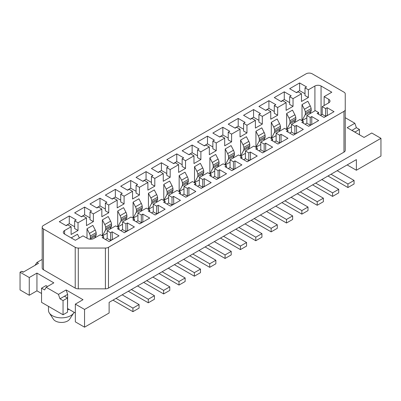 <?xml version="1.0" encoding="UTF-8"?>
<svg xmlns="http://www.w3.org/2000/svg" width="401" height="401" viewBox="0 0 401 401"><rect width="100%" height="100%" fill="white"/><g stroke="black" fill="none" stroke-linecap="round" stroke-linejoin="round"><path stroke-width="0.6" d="M173.783 204.199L173.548 196.355L180.46 200.345L170.475 206.109L163.563 202.119L165.102 201.232L161.723 199.282L153.277 204.159L153.277 211.863L151.503 212.886M143.678 282.404L163.643 293.933L163.643 290.384L146.751 280.63M136.074 191.292L130.701 188.189L130.701 180.485L137.613 184.475L136.074 185.362L139.453 187.312L147.899 182.435L147.899 190.139L154.811 186.149L154.811 178.445L163.257 173.568L163.257 181.272L170.169 177.282L170.169 169.578L178.615 164.701L175.237 162.751L173.703 163.638L166.791 159.648L176.771 153.884L183.683 157.874L182.149 158.761L185.528 160.711L193.974 155.834L190.595 153.884L189.056 154.771L182.149 150.781L192.129 145.017L199.041 149.007L197.508 149.894L200.886 151.844L209.332 146.966L205.954 145.017L204.415 145.904L197.508 141.914L207.487 136.15L214.4 140.139L212.861 141.027L216.239 142.977L224.69 138.099L221.307 136.15L219.773 137.037L212.861 133.047L222.846 127.282L229.758 131.272L228.219 132.16L231.598 134.109L240.044 129.232L236.665 127.282L235.131 128.17L228.219 124.18L238.204 118.415L245.111 122.405L243.577 123.292L246.956 125.242L255.402 120.37L252.023 118.415L250.49 119.303L243.577 115.313L253.562 109.553L260.47 113.543L258.936 114.425L262.314 116.38L270.76 111.503L267.382 109.553L265.848 110.435L258.936 106.445L268.916 100.686L275.828 104.676L274.294 105.563L277.672 107.513L286.119 102.636L282.74 100.686L281.201 101.573L274.294 97.583L284.274 91.819L291.186 95.809L289.652 96.696L293.031 98.646L301.477 93.769L298.098 91.819L296.56 92.706L289.652 88.716L299.632 82.952L306.544 86.942L305.006 87.829L308.384 89.779L314.915 86.009A4.346 2.506 180 0 1 321.056 86.009L331.807 92.215L324.128 96.651L328.735 99.313A4.346 2.506 0 0 1 330.008 101.082A4.346 2.506 0 0 1 328.735 102.856L322.209 106.626L322.209 114.33L320.434 115.353M356.379 170.245L356.379 159.603L109.122 302.354L109.122 312.996L84.551 327.181L84.551 309.447L380.95 138.325L380.95 156.059L356.379 170.245L347.166 164.921M327.968 176.009L347.933 187.533L354.073 183.989L354.073 180.44L347.933 183.989L331.041 174.234M312.61 184.871L332.574 196.4L338.715 192.851L338.715 189.307L332.574 192.851L315.682 183.102M297.251 193.738L317.216 205.267L323.361 201.718L323.361 198.174L317.216 201.718L300.324 191.969M281.893 202.605L301.858 214.134L308.003 210.585L308.003 207.041L301.858 210.585L284.966 200.831M266.535 211.472L286.499 223.001L292.645 219.452L292.645 215.908L286.499 219.452L269.607 209.698M251.181 220.339L271.146 231.868L277.286 228.319L277.286 224.771L271.146 228.319L254.249 218.565M235.823 229.207L255.788 240.73L261.928 237.186L261.928 233.638L255.788 237.186L238.896 227.432M220.465 238.074L240.43 249.597L246.57 246.054L246.57 242.505L240.43 246.054L223.537 236.299M205.106 246.941L225.071 258.465L231.217 254.921L231.217 251.372L225.071 254.921L208.179 245.166M189.748 255.803L209.713 267.332L215.858 263.788L215.858 260.239L209.713 263.783L192.821 254.034M174.39 264.67L194.355 276.199L200.5 272.65L200.5 269.106L194.355 272.65L177.463 262.901M159.037 273.537L179.001 285.066L185.142 281.517L185.142 277.973L179.001 281.517L162.104 271.763M163.643 293.933L169.783 290.384L169.783 286.84L163.643 290.384M128.32 291.271L148.285 302.8L154.43 299.251L154.43 295.702L148.285 299.251L131.393 289.497M112.962 300.138L132.926 311.662L139.072 308.118L139.072 304.57L132.926 308.118L116.034 298.364M84.551 327.181L75.338 321.863L75.338 304.128L84.551 309.447M67.503 309.923A13.032 7.524 180 0 0 69.067 309.372L75.338 312.996M36.942 290.83L36.942 273.096L29.263 277.527L29.263 295.261L36.942 290.83L41.549 293.487M29.263 295.261L20.05 289.943L20.05 272.209L29.263 277.527M233.442 161.773L233.442 169.483L230.064 167.533L230.064 159.824L233.442 161.773L234.976 160.886L234.976 168.595L233.442 169.483M241.888 158.671L241.888 156.896L238.51 154.946L230.064 159.824M151.508 203.598A6.516 3.759 -120 0 0 151.824 202.124A23.754 13.714 -120 0 0 151.723 200.59A6.516 3.759 -120 0 0 150.836 197.939L148.44 193.287L148.44 209.327L151.508 203.598L157.342 200.224A6.516 3.759 -120 0 0 157.663 198.756L151.824 202.124M179.001 285.066L179.001 281.517M94.686 237.983L95.914 235.693A6.516 3.759 -120 0 0 96.23 234.219L90.395 237.593A23.754 13.714 -120 0 0 90.295 236.059A6.516 3.759 -120 0 0 89.408 233.407L87.007 228.755L87.007 238.159M95.914 235.693L90.08 239.061A6.516 3.759 -120 0 0 90.395 237.593M120.791 221.327A6.516 3.759 -120 0 0 121.112 219.858A23.754 13.714 -120 0 0 121.007 218.324A6.516 3.759 -120 0 0 120.125 215.673L117.724 211.021L117.724 227.061L120.791 221.327L126.631 217.959A6.516 3.759 -120 0 0 126.947 216.49L121.112 219.858M209.332 146.966L209.332 154.676L216.239 150.686L216.239 142.977M212.861 141.027L212.861 148.736L216.239 150.686M212.861 146.961L207.487 143.859L204.179 145.769M207.487 143.859L207.487 136.15M217.548 167.052L218.776 164.761A6.516 3.759 -120 0 0 219.091 163.287A23.754 13.714 -120 0 0 218.986 161.753A6.516 3.759 -120 0 0 218.104 159.102L215.703 154.455L209.868 157.824L209.868 173.864L212.936 168.129A6.516 3.759 -120 0 0 213.257 166.661A23.754 13.714 -120 0 0 213.152 165.127A6.516 3.759 -120 0 0 212.269 162.475L209.868 157.824M218.104 159.102L212.269 162.475M218.776 164.761L212.936 168.129M209.868 173.864L214.705 171.072M248.8 152.906L248.8 160.616L245.422 158.666L245.422 150.956L248.8 152.906L250.334 152.024L250.57 159.864M74.646 226.76L69.273 223.658L69.273 215.949L76.18 219.938L74.646 220.826L74.646 228.53L78.025 230.485L78.025 222.776L86.471 217.898L83.092 215.949L81.558 216.836L74.646 212.846L84.626 207.081L91.538 211.071L90.004 211.959L90.004 219.668L93.383 221.618L93.383 213.908L101.829 209.031L98.451 207.081L96.912 207.969L90.004 203.979L99.984 198.214L106.897 202.204L105.363 203.091L108.741 205.041L117.187 200.169L113.809 198.214L112.27 199.102L105.363 195.112L115.343 189.352L122.255 193.342L120.716 194.224L124.094 196.179L132.546 191.302L129.167 189.352L127.628 190.234L120.716 186.244L130.701 180.485M211.172 176.405L211.172 174.63L207.793 172.681L199.347 177.558L199.347 185.262L197.578 186.29M149.743 211.873L149.743 210.099L146.365 208.149L137.919 213.021L141.297 214.976L141.297 222.68L142.831 221.793L142.831 214.089L149.743 218.079L139.764 223.843L132.851 219.853L134.385 218.966L131.007 217.011L122.561 221.888L122.561 229.598L120.786 230.62M141.297 214.976L142.831 214.089M248.8 160.616L250.334 159.728M243.648 159.688L245.422 158.666M250.334 152.024L257.247 156.014L247.262 161.773L240.354 157.783L241.888 156.896M43.468 228.981L43.468 269.768L75.218 288.098A4.346 2.506 0 0 0 78.29 288.835L78.29 248.049A4.346 2.506 0 0 1 75.218 247.312L43.468 228.981A4.346 2.506 180 0 1 42.2 227.212A4.346 2.506 180 0 1 43.468 225.437L306.083 73.819A4.346 2.506 180 0 1 312.224 73.819L343.973 92.15A4.346 2.506 0 0 1 345.246 93.919L345.246 150.365A4.346 2.506 180 0 1 343.973 152.134L108.476 288.098A4.346 2.506 180 0 1 105.403 288.835L78.29 288.835M271.146 231.868L271.146 228.319M218.986 161.753L213.152 165.127M219.091 163.287L213.257 166.661M337.181 170.686L354.073 180.44M234.976 160.886L241.888 164.876L231.908 170.641L224.996 166.651L226.53 165.763L223.151 163.814L214.705 168.691L214.705 176.395L212.931 177.422M103.674 238.47L103.674 236.695L100.295 234.745L93.764 238.515A4.346 2.506 180 0 1 87.624 238.515L83.017 235.853L75.338 240.289L64.586 234.084A4.346 2.506 180 0 1 63.313 232.309A4.346 2.506 180 0 1 64.586 230.535L71.112 226.765L67.734 224.816L66.2 225.703L59.288 221.713L69.273 215.949M140.761 211.382L141.984 209.091A6.516 3.759 -120 0 0 142.305 207.623A23.754 13.714 -120 0 0 142.2 206.089A6.516 3.759 -120 0 0 141.317 203.437L138.916 198.786L133.082 202.154L133.082 218.194L136.15 212.46A6.516 3.759 -120 0 0 136.47 210.991A23.754 13.714 -120 0 0 136.365 209.457A6.516 3.759 -120 0 0 135.483 206.806L133.082 202.154M130.701 188.189L127.393 190.099M112.355 239.663L112.12 231.823L119.027 235.813L109.047 241.572L102.135 237.582L103.674 236.695M63.052 314.77L67.503 312.199L67.503 298.008L63.052 300.58L63.052 314.77L41.549 302.354L41.549 288.169L46.005 285.597L47.539 286.484M96.23 234.219A23.754 13.714 -120 0 0 96.13 232.685A6.516 3.759 -120 0 0 95.243 230.039L92.847 225.387L87.007 228.755M132.546 191.302L132.546 199.006L139.453 195.016L136.074 193.066L136.074 185.362M141.984 209.091L136.15 212.46M142.305 207.623L136.47 210.991M214.319 241.618L231.217 251.372M126.947 216.49A23.754 13.714 -120 0 0 126.841 214.956L121.007 218.324M105.433 239.487L107.202 238.465L107.202 230.755L110.581 232.705L112.12 231.823M122.561 221.888L125.939 223.843L127.473 222.956L134.385 226.946L124.405 232.705L117.493 228.715L119.027 227.833L115.648 225.878L107.202 230.755M136.145 221.753L137.919 220.73L137.919 213.021M166.861 204.019L168.636 202.996L168.636 195.292L172.014 197.242L172.014 204.946L173.548 204.059M180.46 194.139L180.46 192.365L177.082 190.415L168.636 195.292M182.219 195.152L183.989 194.129L183.989 186.425L187.367 188.375L188.906 187.488L195.818 191.477L185.833 197.242L178.921 193.252L180.46 192.365M195.818 185.272L195.818 183.498L192.435 181.548L183.989 186.425M228.289 168.555L230.064 167.533M257.247 149.804L257.247 148.034L253.868 146.079L245.422 150.956M259.006 150.821L260.78 149.799L260.78 142.089L264.159 144.044L264.159 151.748L265.928 150.997M272.605 140.936L272.605 139.167L269.226 137.212L260.78 142.089M274.364 141.954L276.134 140.931L276.134 133.222L279.512 135.177L279.512 142.881L281.286 142.129M287.963 132.074L287.963 130.3L284.58 128.35L276.134 133.222M289.722 133.087L291.492 132.064L291.492 124.36L294.87 126.31L294.87 134.014L291.492 132.064M303.316 123.207L303.316 121.433L299.938 119.483L291.492 124.36M305.076 124.22L306.85 123.197L306.85 115.493L310.229 117.443L311.762 116.556L318.675 120.546L308.695 126.31L301.783 122.32L303.316 121.433M327.361 115.533L327.121 107.689L334.033 111.678L324.053 117.443L317.141 113.453L318.675 112.566L315.296 110.616L306.85 115.493M228.294 159.262A6.516 3.759 -120 0 0 228.615 157.793A23.754 13.714 -120 0 0 228.51 156.26A6.516 3.759 -120 0 0 227.628 153.608L225.227 148.956L225.227 164.996L228.294 159.262L234.129 155.894A6.516 3.759 -120 0 0 234.45 154.425L228.615 157.793M234.45 154.425A23.754 13.714 -120 0 0 234.344 152.886A6.516 3.759 -120 0 0 233.462 150.24L231.061 145.588L225.227 148.956M232.906 158.184L234.129 155.894M225.227 164.996L230.064 162.204M233.462 150.24L227.628 153.608M234.344 152.886L228.51 156.26M311.236 110.09L305.402 113.458A23.754 13.714 -120 0 0 305.296 111.924A6.516 3.759 -120 0 0 304.414 109.272L302.013 104.621L307.848 101.252L310.249 105.904A6.516 3.759 -120 0 1 311.131 108.556A23.754 13.714 -120 0 1 311.236 110.09A6.516 3.759 -120 0 1 310.92 111.563L309.692 113.849M310.92 111.563L305.081 114.932A6.516 3.759 -120 0 0 305.402 113.458M305.081 114.932L302.013 120.666L306.85 117.869M302.013 104.621L302.013 120.666M311.131 108.556L305.296 111.924M310.249 105.904L304.414 109.272M289.056 118.14L286.655 113.488L292.489 110.12L294.89 114.771L289.056 118.14A6.516 3.759 -120 0 1 289.938 120.791L295.778 117.423A6.516 3.759 -120 0 0 294.89 114.771M294.334 122.716L295.562 120.425A6.516 3.759 -120 0 0 295.878 118.957L290.043 122.325A23.754 13.714 -120 0 0 289.938 120.791M295.878 118.957A23.754 13.714 -120 0 0 295.778 117.423M295.562 120.425L289.722 123.799L286.655 129.528L286.655 113.488M289.722 123.799A6.516 3.759 -120 0 0 290.043 122.325M286.655 129.528L291.492 126.736M278.976 131.583L280.204 129.292A6.516 3.759 -120 0 0 280.52 127.824A23.754 13.714 -120 0 0 280.419 126.29A6.516 3.759 -120 0 0 279.532 123.638L277.136 118.987L271.297 122.355L271.297 138.395L274.369 132.661A6.516 3.759 -120 0 0 274.685 131.192A23.754 13.714 -120 0 0 274.58 129.658A6.516 3.759 -120 0 0 273.698 127.007L271.297 122.355M279.532 123.638L273.698 127.007M280.419 126.29L274.58 129.658M280.52 127.824L274.685 131.192M280.204 129.292L274.369 132.661M271.297 138.395L276.134 135.603M248.264 149.317L249.487 147.027A6.516 3.759 -120 0 0 249.808 145.558A23.754 13.714 -120 0 0 249.703 144.024A6.516 3.759 -120 0 0 248.82 141.373L246.42 136.721L240.585 140.089L240.585 156.129L243.653 150.395A6.516 3.759 -120 0 0 243.968 148.926A23.754 13.714 -120 0 0 243.868 147.393A6.516 3.759 -120 0 0 242.981 144.741L240.585 140.089M248.82 141.373L242.981 144.741M249.703 144.024L243.868 147.393M249.487 147.027L243.653 150.395M249.808 145.558L243.968 148.926M240.585 156.129L245.422 153.337M259.011 141.528A6.516 3.759 -120 0 0 259.327 140.059A23.754 13.714 -120 0 0 259.226 138.525A6.516 3.759 -120 0 0 258.339 135.874L255.938 131.222L255.938 147.262L259.011 141.528L264.845 138.16A6.516 3.759 -120 0 0 265.166 136.691A23.754 13.714 -120 0 0 265.061 135.157L259.226 138.525M265.061 135.157A6.516 3.759 -120 0 0 264.174 132.505L258.339 135.874M263.617 140.45L264.845 138.16M255.938 147.262L260.78 144.47M264.174 132.505L261.778 127.854L255.938 131.222M265.166 136.691L259.327 140.059M224.69 138.099L224.69 145.809L231.598 141.819L231.598 134.109M228.219 138.094L222.846 134.992L219.537 136.901M228.219 132.16L228.219 139.869L231.598 141.819M222.846 134.992L222.846 127.282M258.936 120.36L253.562 117.257L250.249 119.167M255.402 120.37L255.402 128.074L262.314 124.084L262.314 116.38M258.936 114.425L258.936 122.135L262.314 124.084M305.006 93.759L299.632 90.656L299.632 82.952M264.159 144.044L265.693 143.157L272.605 147.147L262.62 152.906L255.708 148.916L257.247 148.034M264.159 151.748L260.78 149.799M265.693 143.157L265.693 150.861M279.512 135.177L281.051 134.29L287.963 138.28L277.978 144.044L271.066 140.054L272.605 139.167M281.051 134.29L281.051 141.994M279.512 142.881L276.134 140.931M296.645 133.267L296.409 125.423L303.316 129.413L293.337 135.177L286.424 131.187L287.963 130.3M294.87 134.014L296.409 133.127M294.87 126.31L296.409 125.423M312.003 124.4L310.229 125.147L310.229 117.443M311.762 124.26L311.762 116.556M310.229 125.147L306.85 123.197M327.121 115.393L325.587 116.28L322.209 114.33M318.675 112.566L318.675 114.34M325.587 116.28L325.587 108.576L327.121 107.689M322.209 106.626L325.587 108.576M324.128 105.518L324.128 96.651M305.006 87.829L305.006 95.533L308.384 97.483L308.384 89.779M296.324 92.566L299.632 90.656M301.477 93.769L301.477 101.473L308.384 97.483M280.966 101.433L284.274 99.523L284.274 91.819M289.652 102.626L284.274 99.523M286.119 102.636L286.119 110.34L293.031 106.35L289.652 104.4L289.652 96.696M293.031 106.35L293.031 98.646M274.294 105.563L274.294 113.267L277.672 115.217L277.672 107.513M274.294 111.493L268.916 108.39L265.607 110.3M270.76 111.503L270.76 119.207L277.672 115.217M268.916 108.39L268.916 100.686M253.562 117.257L253.562 109.553M240.044 129.232L240.044 136.941L246.956 132.952L243.577 131.002L243.577 123.292M243.577 129.227L238.204 126.125L238.204 118.415M238.204 126.125L234.896 128.034M246.956 132.952L246.956 125.242M125.403 220.249L126.631 217.959M117.724 227.061L122.561 224.269M157.663 198.756A23.754 13.714 -120 0 0 157.558 197.222A6.516 3.759 -120 0 0 156.676 194.57L154.275 189.919L148.44 193.287M156.676 194.57L150.836 197.939M48.486 306.359L48.486 310.334A13.032 7.524 0 0 0 49.323 312.996A13.032 7.524 0 0 0 52.3 315.657A13.032 7.524 0 0 0 73.704 312.996A13.032 7.524 0 0 0 74.105 312.284M120.716 194.224L120.716 201.934L124.094 203.883L124.094 196.179M153.277 204.159L156.656 206.109L158.189 205.222L165.102 209.212L155.117 214.976L148.21 210.986L149.743 210.099M74.646 220.826L78.025 222.776M72.045 238.389L71.649 237.623L71.649 238.159M148.44 209.327L153.277 206.535M156.119 202.515L157.342 200.224M156.656 206.109L156.656 213.813L153.277 211.863M71.112 226.765L71.112 234.475L78.025 230.485M65.964 225.568L69.273 223.658M110.044 229.116L111.272 226.826L105.433 230.194A6.516 3.759 -120 0 0 105.754 228.725A23.754 13.714 -120 0 0 105.648 227.192A6.516 3.759 -120 0 0 104.766 224.54L102.365 219.888L102.365 235.928L105.433 230.194M102.365 235.928L107.202 233.136M96.13 232.685L90.295 236.059M189.142 195.332L187.367 196.079L183.989 194.129M172.014 197.242L173.548 196.355M142.2 206.089L136.365 209.457M95.243 230.039L89.408 233.407M165.102 203.006L165.102 201.232M120.716 200.159L115.343 197.056L112.034 198.966M117.187 200.169L117.187 207.873L124.094 203.883M172.014 204.946L168.636 202.996M141.317 203.437L135.483 206.806M134.385 220.735L134.385 218.966M119.027 227.833L119.027 229.603M79.393 237.948L77.488 234.254L71.649 237.623M115.343 197.056L115.343 189.352M345.246 109.578A4.346 2.506 180 0 1 343.973 111.348L343.973 152.134M183.608 259.352L200.5 269.106M152.891 277.086L169.783 286.84M347.933 187.533L347.933 183.989M345.246 117.709L354.84 123.252L347.166 127.683L364.058 137.438L371.737 133.002L380.95 138.325M133.082 218.194L137.919 215.402M35.022 265.337L36.942 262.454L38.481 263.342L23.123 272.209L21.584 271.322L23.504 271.988M321.823 179.553L338.715 189.307M67.503 308.65L67.659 294.374L64.431 296.239L67.503 298.008M286.499 223.001L286.499 219.452M317.216 205.267L317.216 201.718M137.533 285.953L154.43 295.702M306.464 188.42L323.361 198.174M101.829 209.031L101.829 216.74L108.741 212.751L105.363 210.801L105.363 203.091M194.355 276.199L194.355 272.65M122.175 294.82L139.072 304.57M301.858 214.134L301.858 210.585M275.753 206.154L292.645 215.908M75.338 304.128L83.017 299.692L66.12 289.943L58.446 294.374L59.98 298.81L64.431 296.239M59.98 298.81L63.052 300.58M260.394 215.021L277.286 224.771M158.425 213.066L158.189 205.222M332.574 196.4L332.574 192.851M67.659 294.374L66.12 289.943M69.067 309.372L67.659 308.559M291.111 197.287L308.003 207.041M108.741 212.751L108.741 205.041M90.004 211.959L93.383 213.908M84.626 207.081L84.626 214.791L81.318 216.7M359.451 134.776L359.451 129.458L356.379 127.683L354.84 123.252M86.471 217.898L86.471 225.608L93.383 221.618M209.713 267.332L209.713 263.783M240.43 249.597L240.43 246.054M41.549 288.169L44.621 289.943L46.16 287.281L53.834 282.85L36.942 273.096M359.451 129.458L354.995 132.029L351.772 130.345M356.379 127.683L351.923 130.43M225.071 258.465L225.071 254.921M148.285 302.8L148.285 299.251M255.788 240.73L255.788 237.186M127.713 230.796L127.473 222.956M43.468 269.768A4.346 2.506 180 0 1 42.2 267.998L42.2 227.212M198.966 250.485L215.858 260.239M141.297 222.68L137.919 220.73M139.453 195.016L139.453 187.312M214.705 168.691L218.084 170.641L218.084 178.35L219.618 177.463L219.618 169.753L226.53 173.743L216.55 179.508L209.638 175.518L211.172 174.63M218.084 170.641L219.618 169.753M218.084 178.35L214.705 176.395M226.53 167.538L226.53 165.763M197.508 155.829L192.129 152.726L188.821 154.636M192.129 152.726L192.129 145.017M193.974 155.834L193.974 163.543L200.886 159.553L200.886 151.844M197.508 149.894L197.508 157.598L200.886 159.553M197.578 176.996A6.516 3.759 -120 0 0 197.899 175.523A23.754 13.714 -120 0 0 197.793 173.989A6.516 3.759 -120 0 0 196.911 171.337L194.51 166.691L194.51 182.731L197.578 176.996L203.417 173.628A6.516 3.759 -120 0 0 203.733 172.154L197.899 175.523M203.733 172.154A23.754 13.714 -120 0 0 203.633 170.62L197.793 173.989M203.633 170.62A6.516 3.759 -120 0 0 202.746 167.969L196.911 171.337M202.746 167.969L200.345 163.317L194.51 166.691M202.189 175.919L203.417 173.628M194.51 182.731L199.347 179.939M157.558 197.222L151.723 200.59M125.939 223.843L125.939 231.547L127.473 230.66M125.939 231.547L122.561 229.598M168.25 268.219L185.142 277.973M132.926 311.662L132.926 308.118M147.899 182.435L144.52 180.485L142.987 181.372L136.074 177.382L146.059 171.618L152.966 175.608L151.433 176.495L154.811 178.445M199.347 177.558L202.726 179.508L204.264 178.62L211.172 182.61L201.192 188.375L194.279 184.385L195.818 183.498M78.29 248.049L105.403 248.049A4.346 2.506 180 0 0 108.476 247.312L343.973 111.348M202.726 179.508L202.726 187.212L204.264 186.33L204.264 178.62M202.726 187.212L199.347 185.262M182.149 164.696L176.771 161.588L173.463 163.498M176.771 161.588L176.771 153.884M178.615 164.701L178.615 172.405L185.528 168.415L185.528 160.711M182.149 158.761L182.149 166.465L185.528 168.415M186.831 184.786L188.059 182.495A6.516 3.759 -120 0 0 188.375 181.021A23.754 13.714 -120 0 0 188.275 179.488A6.516 3.759 -120 0 0 187.387 176.836L184.991 172.184L179.152 175.558L179.152 191.598L183.989 188.801M171.473 193.648L172.701 191.357A6.516 3.759 -120 0 0 173.021 189.889A23.754 13.714 -120 0 0 172.916 188.355A6.516 3.759 -120 0 0 172.034 185.703L169.633 181.051L163.793 184.42L163.793 200.46L168.636 197.668M126.841 214.956A6.516 3.759 -120 0 0 125.959 212.304L123.558 207.653L117.724 211.021M111.272 226.826A6.516 3.759 -120 0 0 111.588 225.357A23.754 13.714 -120 0 0 111.488 223.823A6.516 3.759 -120 0 0 110.601 221.172L108.2 216.52L102.365 219.888M179.152 191.598L182.224 185.863A6.516 3.759 -120 0 0 182.54 184.39A23.754 13.714 -120 0 0 182.44 182.856A6.516 3.759 -120 0 0 181.553 180.204L179.152 175.558M188.275 179.488L182.44 182.856M187.387 176.836L181.553 180.204M188.375 181.021L182.54 184.39M188.059 182.495L182.224 185.863M105.363 209.026L99.984 205.924L99.984 198.214M245.036 223.888L261.928 233.638M163.257 173.568L159.879 171.618L158.345 172.505L151.433 168.515L161.418 162.751L168.325 166.741L166.791 167.628L170.169 169.578M151.433 182.425L146.059 179.322L146.059 171.618M156.656 213.813L158.189 212.926M146.059 179.322L142.751 181.232M111.488 223.823L105.648 227.192M111.588 225.357L105.754 228.725M151.433 176.495L151.433 184.199L154.811 186.149M187.367 188.375L187.367 196.079M188.906 187.488L188.906 195.192M166.791 173.558L161.418 170.455L158.104 172.365M161.418 170.455L161.418 162.751M166.791 167.628L166.791 175.332L170.169 177.282M163.793 200.46L166.866 194.731A6.516 3.759 -120 0 0 167.182 193.257A23.754 13.714 -120 0 0 167.082 191.723A6.516 3.759 -120 0 0 166.194 189.071L163.793 184.42M172.916 188.355L167.082 191.723M172.034 185.703L166.194 189.071M173.021 189.889L167.182 193.257M172.701 191.357L166.866 194.731M99.984 205.924L96.676 207.833M125.959 212.304L120.125 215.673M110.581 232.705L110.581 240.415L107.202 238.465M112.12 239.527L110.581 240.415M229.678 232.75L246.57 242.505M36.942 262.454L42.2 259.422M20.05 272.209L21.584 271.322M58.446 294.374L46.16 287.281M90.004 217.893L84.626 214.791M49.323 312.996L53.388 319.201A8.687 5.018 0 0 0 55.373 320.975A8.687 5.018 0 0 0 69.644 319.201L73.704 312.996M110.601 221.172L104.766 224.54M75.218 288.098L75.218 247.312M64.586 230.535L64.586 234.084M321.056 86.009L321.056 114.997M314.915 86.009L314.915 110.836M328.735 102.856L328.735 99.313M108.476 247.312L108.476 288.098M105.403 248.049L105.403 288.835"/></g></svg>
